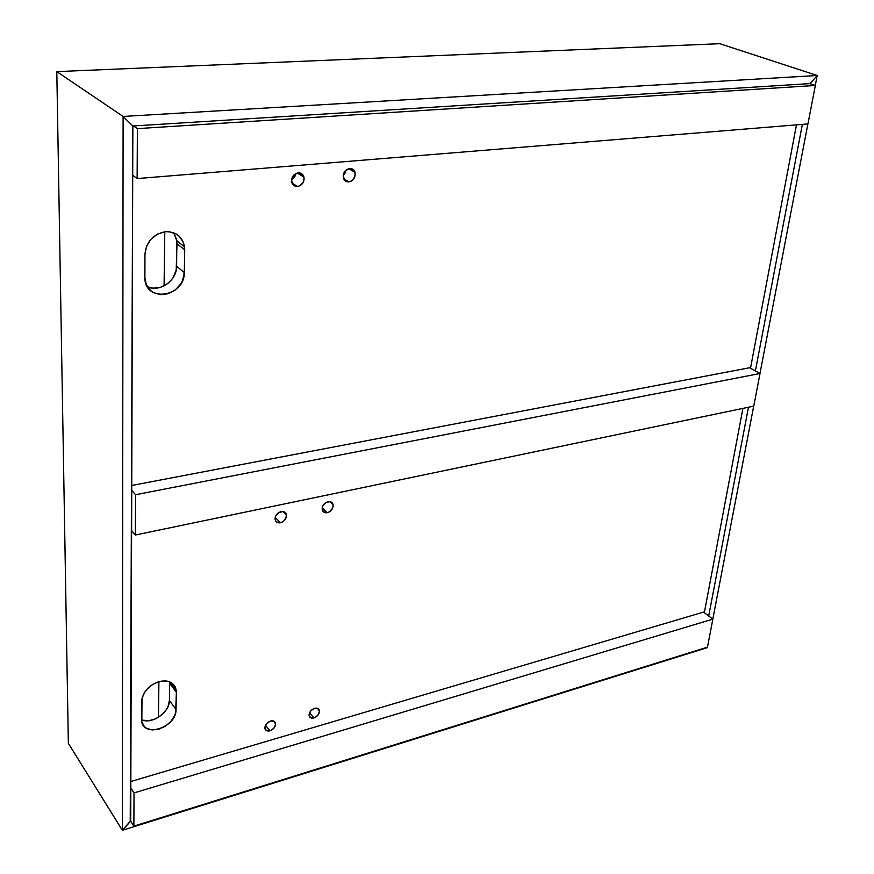 <?xml version="1.0" encoding="UTF-8"?>
<svg xmlns="http://www.w3.org/2000/svg" width="874" height="874" viewBox="0 0 874 874"><rect width="100%" height="100%" fill="white"/><g stroke="black" fill="none" stroke-linecap="round" stroke-linejoin="round"><path stroke-width="1.31" d="M810.122 83.598L817.201 75.503L815.289 85.455L817.201 75.503L719.815 43.7L817.201 75.503L719.815 43.7L56.799 71.613L719.815 43.7L817.201 75.503L123.103 116.45L56.799 71.613L68.347 743.304L122.349 830.3L130.718 821.156L132.859 125.998L810.122 83.598L817.201 75.503L810.122 83.598L132.859 125.998L123.103 116.45L817.201 75.503L810.122 83.598M807.893 123.933L759.976 373.482L807.893 123.933M753.705 406.137L712.813 619.098L753.705 406.137M708.705 616.006L748.472 407.229L708.705 616.006M755.387 370.947L802.354 124.392L755.387 370.947M796.465 124.873L750.493 368.238L796.465 124.873M742.911 408.387L704.324 612.707L742.911 408.387M707.339 647.645L122.349 830.3L707.339 647.645M132.859 125.998L123.103 116.45L56.799 71.613L123.103 116.45L122.349 830.3L130.226 821.309L132.859 125.998L123.103 116.45L56.799 71.613L68.347 743.304L122.349 830.3L130.226 821.309L122.349 830.3L123.103 116.45L132.859 125.998M68.347 743.304L122.349 830.3L68.347 743.304M130.237 820.391L133.864 826.127L707.481 647.142L712.856 619.131L703.515 612.095L712.856 619.131L134.028 792.904L130.357 787.256L134.028 792.904L133.864 826.127L130.237 820.391M130.379 781.64L703.515 612.095L130.379 781.64M133.864 826.127L707.481 647.142L712.856 619.131L134.028 792.904L133.864 826.127M809.772 83.62L815.333 85.477L137.382 128.62L133.471 125.954L137.382 128.62L137.131 178.569L132.673 175.248L137.131 178.569L807.947 123.933L815.333 85.477L809.772 83.62M815.333 85.477L807.947 123.933L137.131 178.569L137.382 128.62L815.333 85.477M158.445 717.303L158.915 681.622L158.445 717.303M164.083 285.874L164.793 231.785L164.083 285.874M141.533 719.772C151.956 724.732 169.775 712.321 169.403 700.5L176.035 709.513C176.624 727.813 142.145 738.596 141.544 720.012L141.643 701.549C142.801 691.924 148.689 685.249 159.319 681.501L152.611 684.44L146.887 689.291L144.68 692.208L142.003 698.468L141.828 721.858L144.385 726.589L146.526 728.271L152.109 729.954L158.686 729.255L165.262 726.283L170.856 721.498L174.636 715.609L175.652 712.529L176.362 692.23L175.161 686.745L171.523 682.78L168.933 681.556L165.962 680.922L159.319 681.501C169.075 679.688 174.745 682.78 176.308 690.777L176.362 692.23L169.687 683.315L169.403 700.5L168.016 706.563L166.41 709.568L161.668 714.954L155.506 718.865L148.842 720.7L142.68 720.176M173.893 233.03L176.69 239.913L176.996 243.748L184.731 249.833L184.294 272.535C184.938 296.286 146.428 303.245 144.887 279.232L144.964 254.159C146.308 241.694 153.07 234.221 165.262 231.741L157.571 234.068L150.994 239.159L146.559 246.217L144.964 254.159L144.8 277.145L146.264 284.596L150.525 290.518L153.507 292.604L160.597 294.669L168.256 293.719L175.346 289.917L180.82 283.853L182.677 280.248L184.294 272.535L184.731 249.833L183.376 242.327L179.225 236.231L176.264 234.024L169.152 231.73L165.262 231.741C175.947 231.523 182.382 236.548 184.556 246.818L184.731 249.833L176.996 243.748L176.187 270.132L173.194 277.506L170.736 280.74L167.775 283.515L160.729 287.262L153.125 288.191L147.378 286.77C159.636 292.735 176.919 280.543 176.624 266.275L176.821 240.754L173.74 232.823M281.078 511.585C283.984 511.17 285.776 512.24 286.443 514.808C286.541 518.708 284.574 521.352 280.51 522.75L275.19 517.419L280.51 522.75L282.717 521.854L284.629 520.259L286.508 515.966L285.044 512.372L283.252 511.552L278.861 512.481L275.594 516.163L275.386 520.445L276.545 521.996L280.51 522.75C277.582 523.187 275.78 522.106 275.113 519.495C275.037 515.605 277.025 512.972 281.078 511.585M328.012 501.676C330.711 501.283 332.404 502.266 333.081 504.659C333.278 508.57 331.344 511.246 327.302 512.688L322.178 507.86L327.302 512.688L329.443 511.814L332.612 508.209L333.169 506.013L332.896 504.003L330.11 501.654L325.871 502.55L322.681 506.166L322.408 510.383L325.215 512.721L327.302 512.688C324.582 513.104 322.888 512.098 322.2 509.684C322.036 505.762 323.981 503.096 328.012 501.676M313.952 717.947L309.527 712.78L313.952 717.947L317.71 715.478L319.447 711.633L318.158 708.672L314.574 708.311C317.218 707.721 318.824 708.497 319.403 710.66C319.447 713.992 317.633 716.418 313.952 717.947C311.286 718.559 309.669 717.773 309.101 715.587C309.068 712.255 310.893 709.83 314.574 708.311L310.805 710.791L309.057 714.659L310.368 717.62L313.952 717.947M269.99 730.795L265.488 725.212L269.99 730.795L273.846 728.271L275.594 724.371L274.207 721.378L270.481 721.039C273.311 720.416 274.993 721.258 275.561 723.552C275.55 726.873 273.693 729.287 269.99 730.795C267.149 731.44 265.445 730.598 264.888 728.271C264.909 724.95 266.778 722.536 270.481 721.039L266.603 723.574L264.855 727.496L266.264 730.478L269.99 730.795M345.765 172.112L343.22 175.39L346.355 169.818M348.824 181.89L343.744 178.908L348.824 181.89L351.162 181.18L353.216 179.552L355.292 174.68L353.839 170.091L349.687 168.485C352.364 168.409 354.156 169.687 355.052 172.32C355.652 177.411 353.577 180.601 348.824 181.89C346.115 181.978 344.312 180.678 343.416 178.001C342.859 172.91 344.946 169.742 349.687 168.485L345.274 170.823L343.198 175.729L344.673 180.317L348.824 181.89M295.521 173.839L294.92 176.461L291.555 180.306L295.532 173.686M297.521 186.479L292.003 183.027L297.521 186.479L299.946 185.747L303.529 181.77L304.141 179.115L302.557 174.45L298.209 172.823C301.159 172.757 303.07 174.188 303.955 177.105C304.403 182.153 302.262 185.277 297.521 186.479C294.538 186.555 292.604 185.102 291.73 182.131C291.326 177.094 293.489 173.992 298.209 172.823L293.653 175.204L291.555 180.208L293.172 184.873L297.521 186.479M169.622 681.807L169.687 683.315L169.622 681.807M184.294 272.535L176.624 266.275L184.294 272.535M169.687 683.315L176.362 692.23L176.035 709.513L169.403 700.5L169.687 683.315M131.329 530.212L135.328 535.03L753.759 406.126L760.019 373.504L749.597 367.746L760.019 373.504L135.536 494.717L131.482 490.041L135.536 494.717L135.328 535.03L131.329 530.212M131.504 485.518L749.597 367.746L131.504 485.518M135.328 535.03L753.759 406.126L760.019 373.504L135.536 494.717L135.328 535.03M286.443 514.808L283.11 511.519M333.081 504.659L329.793 501.6M317.338 708.268L319.403 710.66M273.507 721.028L275.561 723.552M348.693 168.66L355.052 172.32M297.226 172.986L303.955 177.105M176.821 240.754L184.556 246.818M169.632 681.862L176.308 690.777"/></g></svg>
